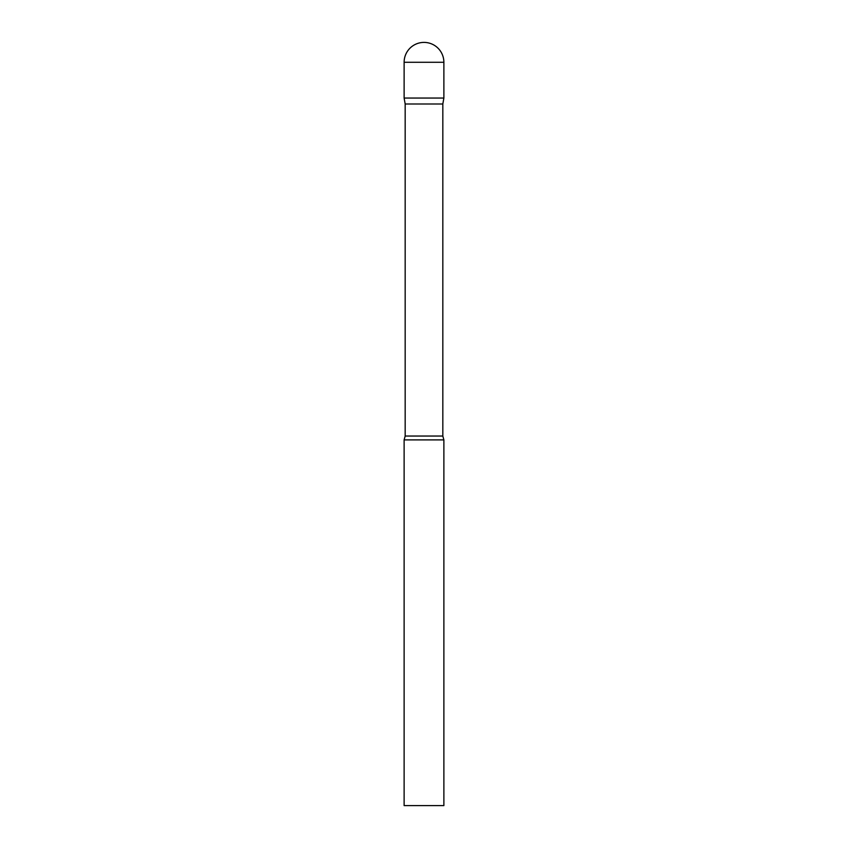 <?xml version="1.0" encoding="UTF-8"?>
<svg xmlns="http://www.w3.org/2000/svg" width="848" height="848" viewBox="0 0 848 848"><rect width="100%" height="100%" fill="white"/><g stroke="black" fill="none" stroke-linecap="round" stroke-linejoin="round"><path stroke-width="1.27" d="M442.826 103.997L442.826 436.042L405.174 436.042L405.174 103.997L442.826 103.997L443.875 98.05L404.125 98.05L443.875 98.05L443.875 62.275A19.875 19.875 0 0 0 424 42.4A19.875 19.875 0 0 0 404.125 62.275L443.875 62.275M405.174 103.997L404.125 98.05L404.125 62.275M424 439.9L404.125 439.9L404.125 805.6L443.875 805.6L443.875 439.9L424 439.9M405.174 436.042L404.125 439.9M442.826 436.042L443.875 439.9"/></g></svg>
